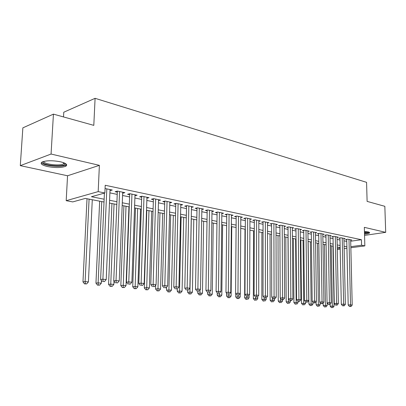 <?xml version="1.0" encoding="UTF-8"?>
<svg xmlns="http://www.w3.org/2000/svg" width="406" height="406" viewBox="0 0 406 406"><rect width="100%" height="100%" fill="white"/><g stroke="black" fill="none" stroke-linecap="round" stroke-linejoin="round"><path stroke-width="0.61" d="M47.472 166.521C55.348 167.952 61.433 167.866 65.721 166.272C67.954 164.77 66.259 163.288 60.626 161.832C52.765 160.355 46.619 160.406 42.188 161.984C39.859 163.562 41.62 165.075 47.472 166.521M364.522 234.191C367.293 233.907 368.973 233.496 369.551 232.953C369.871 232.557 369.404 232.207 368.14 231.912L364.446 231.476M104.022 202.01L85.346 198.407L72.75 201.909L66.193 200.686L98.186 191.617L104.875 192.982L91.421 196.722L104.144 199.214M67.548 175.768L99.384 165.349L51.065 154.041L53.435 114.132L22.858 127.86L20.3 165.648L67.548 175.768L66.193 200.686M63.509 116.938L63.778 112.223L95.09 98.318L366.572 182.34L367.11 201.386L384.837 206.314L385.7 232.344L364.334 227.345L364.842 245.894L350.855 247.736M51.065 154.041L20.3 165.648M364.558 235.394L385.7 232.344M109.99 190.647L112.279 190.028L105.068 188.521M122.663 193.256L124.881 192.657L117.364 191.089L115.111 191.708L117.314 192.165M134.965 195.768L137.111 195.21L129.813 193.687L127.55 194.291L129.692 194.733M146.911 198.214L148.997 197.692L141.907 196.21L139.628 196.793L141.709 197.225M158.523 200.594L160.548 200.102L153.656 198.661L151.367 199.229L153.392 199.65M169.809 202.909L171.774 202.447L165.075 201.046L162.781 201.599L164.745 202.005M180.787 205.162L182.695 204.725L176.179 203.365L173.88 203.898L175.788 204.294M191.47 207.354L193.322 206.943L186.983 205.619L184.674 206.141L186.537 206.527M201.863 209.491L203.665 209.1L197.494 207.811L195.184 208.319L196.991 208.694M211.983 211.572L213.739 211.206L207.725 209.948L205.411 210.44L207.177 210.805M221.838 213.597L223.549 213.251L217.692 212.028L215.373 212.511L217.093 212.866M231.445 215.576L233.105 215.246L227.401 214.058L225.081 214.52L226.756 214.87M240.804 217.504L242.423 217.19L236.86 216.033L234.541 216.484L236.175 216.824M249.929 219.382L251.507 219.088L246.082 217.956L243.762 218.398L245.356 218.727M258.83 221.219L260.368 220.935L255.075 219.834L252.76 220.265L254.308 220.585M267.513 223.011L269.011 222.742L263.849 221.666L261.535 222.087L263.047 222.397M275.984 224.757L277.445 224.503L272.411 223.452L270.097 223.863L271.573 224.168M284.256 226.462L285.682 226.223L280.764 225.193L278.45 225.594L279.891 225.893M292.33 228.131L293.721 227.898L288.92 226.898L286.611 227.289L288.021 227.578M300.222 229.76L301.577 229.537L296.887 228.558L294.583 228.938L295.959 229.228M307.926 231.354L309.25 231.141L304.667 230.187L302.368 230.557L303.713 230.836M315.457 232.907L316.751 232.704L312.27 231.77L309.976 232.136L311.29 232.405M322.816 234.429L324.079 234.237L319.705 233.323L317.411 233.678L318.695 233.942M330.017 235.916L331.25 235.734L326.967 234.841L324.683 235.186L325.937 235.444M337.056 237.373L338.259 237.195L334.072 236.322L331.793 236.662L333.022 236.916M343.938 238.799L345.12 238.626L341.025 237.774L338.746 238.104L339.949 238.352M350.703 241.22L361.431 239.723L105.21 185.268L104.875 192.982M109.899 192.886L117.227 194.388M122.576 195.484L129.61 196.925M134.883 198.006L141.638 199.387M146.84 200.452L153.326 201.782M158.457 202.833L164.689 204.111M169.754 205.147L175.737 206.375M180.736 207.395L186.491 208.577M191.424 209.587L196.956 210.719M201.823 211.714L207.141 212.805M211.952 213.789L217.068 214.84M221.813 215.809L226.736 216.819M231.425 217.778L236.16 218.748M240.788 219.697L245.346 220.631M249.923 221.569L254.303 222.468M258.825 223.391L263.047 224.254M267.513 225.173L271.573 226.005M275.994 226.908L279.901 227.71M284.271 228.603L288.032 229.375M292.35 230.258L295.974 230.999M300.242 231.877L303.729 232.587M307.951 233.455L311.311 234.14M315.487 234.998L318.72 235.658M322.851 236.505L325.967 237.145M330.053 237.982L333.052 238.596M337.097 239.423L339.984 240.017M343.983 240.834L346.765 241.403M350.677 240.19L351.829 240.027L347.82 239.19L345.552 239.515L346.729 239.758M99.384 165.349L98.186 191.617M361.431 239.723L361.579 245.229L364.842 245.894M53.435 114.132L93.801 125.363L95.09 98.318M340.142 247.558L337.244 247M333.194 246.219L330.19 245.635M326.099 244.848L322.973 244.245M318.837 243.448L315.594 242.824M311.412 242.017L308.047 241.367M303.815 240.55L300.318 239.875M296.04 239.053L292.411 238.352M288.087 237.515L284.312 236.789M279.937 235.942L276.019 235.191M271.594 234.333L267.524 233.551M263.042 232.684L258.815 231.872M254.283 230.994L249.888 230.146M245.3 229.263L240.738 228.38M236.094 227.487L231.349 226.573M226.644 225.665L221.712 224.711M216.951 223.792L211.825 222.803M207.004 221.874L201.67 220.849M196.788 219.905L191.241 218.834M186.293 217.88L180.523 216.768M175.509 215.799L169.505 214.642M164.425 213.663L158.178 212.455M153.032 211.465L146.525 210.206M141.308 209.202L134.533 207.897M129.24 206.877L122.186 205.512M116.816 204.477L109.463 203.061M337.274 248.462L340.152 248.081M346.922 248.254L344.151 248.619M340.172 249.142L337.295 249.523M350.83 246.66L361.579 245.229M109.584 200.285L116.928 201.726M122.292 202.777L129.341 204.157M134.63 205.197L141.395 206.522M146.612 207.547L153.113 208.821M158.254 209.831L164.496 211.054M169.571 212.049L175.575 213.226M180.579 214.211L186.349 215.342M191.292 216.312L196.834 217.398M201.711 218.352L207.04 219.397M211.856 220.346L216.982 221.351M221.742 222.285L226.67 223.249M231.369 224.173L236.109 225.102M240.753 226.01L245.315 226.908M249.898 227.807L254.288 228.669M258.82 229.557L263.042 230.385M267.518 231.263L271.589 232.059M276.014 232.927L279.927 233.699M284.301 234.556L288.072 235.292M292.396 236.14L296.025 236.855M300.298 237.693L303.795 238.378M308.022 239.205L311.387 239.865M315.563 240.687L318.806 241.321M322.943 242.133L326.064 242.747M330.154 243.549L333.159 244.138M337.203 244.93L340.096 245.498M344.1 246.285L346.886 246.833M110.082 189.566L110.036 190.658M346.719 239.347L348.196 305.002L350.51 304.855L348.998 239.438M350.358 306.434L349.434 306.489L351.038 306.5L350.358 306.434L350.51 304.855L352.205 305.033L350.667 239.784M348.196 305.002L349.434 306.489M351.038 306.5L352.205 305.033M330.119 304.231L330.149 306.16L334.072 306.185L332.95 246.168M331.266 245.843L332.367 306.017L332.24 307.56L331.352 307.616L332.24 307.56M334.072 306.185L332.925 307.626M331.352 307.616L330.149 306.16M368.486 231.993C368.212 232.481 366.882 232.866 364.492 233.151M364.476 232.526L367.587 231.801M364.502 233.354C366.902 233.11 368.496 232.755 369.272 232.288M64.96 163.268L65.077 163.902C64.752 167.419 42.452 165.678 42.904 162.136L43.097 161.613M43.777 161.415L43.777 161.426C43.32 164.197 59.768 166.211 63.498 163.887L64.321 162.968M41.402 162.532C42.863 165.81 61.453 167.683 65.711 165.039L66.513 164.42M339.944 237.931L341.314 304.292L343.628 304.145L342.222 238.023M343.486 305.738L342.557 305.799L344.181 305.809L343.486 305.738L343.628 304.145L345.364 304.322L343.933 238.378M341.314 304.292L342.557 305.799M344.181 305.809L345.364 304.322M333.011 236.48L334.275 303.571L336.599 303.414L335.3 236.576M336.462 305.028L335.534 305.089L337.173 305.099L336.462 305.028L336.599 303.414L338.371 303.597L337.046 236.942M334.275 303.571L335.534 305.089M337.173 305.099L338.371 303.597M325.932 234.998L327.074 302.83L329.403 302.668L328.226 235.099M329.276 304.302L328.342 304.363L330.002 304.378L329.276 304.302L329.403 302.668L331.22 302.856L330.007 235.475M327.074 302.83L328.342 304.363M330.002 304.378L331.22 302.856M318.69 233.48L319.71 302.069L322.044 301.907L320.989 233.592M321.928 303.561L320.994 303.622L322.668 303.637L321.928 303.561L322.044 301.907L323.902 302.1L322.811 233.973M319.71 302.069L320.994 303.622M322.668 303.637L323.902 302.1M323.181 302.998L323.222 305.479L327.185 305.505L327.14 302.906M324.44 244.529L325.439 305.332L325.323 306.89L324.435 306.951L325.323 306.89M327.185 305.505L326.018 306.961M324.435 306.951L323.222 305.479M316.096 301.724L316.137 304.784L320.146 304.81L320.111 302.556M317.467 243.184L318.36 304.632L318.248 306.21L317.36 306.271L318.248 306.21M320.146 304.81L318.964 306.281M317.36 306.271L316.137 304.784M308.144 241.387L308.895 304.069L312.95 304.099L312.924 302.206M310.341 241.809L311.123 303.916L311.021 305.515L310.133 305.576L311.021 305.515M312.95 304.099L311.752 305.586M310.133 305.576L308.895 304.069M300.861 239.982L301.496 303.343L305.591 303.373L305.576 301.856M303.059 240.403L303.729 303.186L303.632 304.804L302.739 304.865L303.632 304.804M305.591 303.373L304.378 304.876M302.739 304.865L301.496 303.343M311.28 231.927L312.178 301.293L314.518 301.125L313.584 232.044M314.406 302.8L313.468 302.866L315.168 302.876L314.406 302.8L314.518 301.125L316.416 301.323L315.452 232.435M312.178 301.293L313.468 302.866M315.168 302.876L316.416 301.323M293.411 238.545L293.924 302.602L298.07 302.627L298.055 301.313M295.614 238.967L296.162 302.44L296.075 304.074L295.182 304.135L296.075 304.074M298.07 302.627L296.842 304.15M295.182 304.135L293.924 302.602M303.703 230.339L304.464 300.501L306.809 300.328L306.012 230.466M306.708 302.023L305.769 302.089L307.484 302.105L306.708 302.023L306.809 300.328L308.753 300.531L307.921 230.862M304.464 300.501L305.769 302.089M307.484 302.105L308.753 300.531M285.799 237.074L286.184 301.841L290.371 301.866L290.366 300.536M288.001 237.5L288.422 301.673L288.346 303.328L287.448 303.394L288.346 303.328M290.371 301.866L289.128 303.404M287.448 303.394L286.184 301.841M295.954 228.715L296.573 299.689L298.923 299.511L298.263 228.847M298.826 301.227L297.887 301.298L299.623 301.308L298.826 301.227L298.923 299.511L300.912 299.719L300.217 229.253M296.573 299.689L297.887 301.298M299.623 301.308L300.912 299.719M278.008 235.571L278.257 301.059L282.5 301.09L282.49 299.724M280.49 298.354L280.434 302.566L279.536 302.632L280.434 302.566M282.5 301.09L281.236 302.643M279.536 302.632L278.257 301.059M288.016 227.05L288.488 298.857L290.843 298.674L290.326 227.193M290.757 300.415L289.818 300.481L291.574 300.496L290.757 300.415L290.843 298.674L292.878 298.887L292.33 227.609M288.488 298.857L289.818 300.481M291.574 300.496L292.878 298.887M270.041 234.034L270.152 300.262L274.441 300.293L274.436 298.841M272.39 297.953L272.34 301.785L271.441 301.856L272.34 301.785M274.441 300.293L273.157 301.866M271.441 301.856L270.152 300.262M279.891 225.345L280.206 298.004L282.566 297.816L282.206 225.497M282.49 299.577L281.546 299.648L283.327 299.664L282.49 299.577L282.566 297.816L284.652 298.034L284.256 225.924M280.206 298.004L281.546 299.648M283.327 299.664L284.652 298.034M261.89 232.46L261.85 299.45L266.189 299.481L266.189 297.938M264.098 297.552L264.052 300.988L263.154 301.059L264.052 300.988M266.189 299.481L264.89 301.069M263.154 301.059L261.85 299.45M271.568 223.599L271.721 297.131L274.08 296.938L273.888 223.757M274.02 298.72L273.076 298.796L274.877 298.806L274.02 298.72L274.08 296.938L276.222 297.162L275.984 224.198M271.721 297.131L273.076 298.796M274.877 298.806L276.222 297.162M253.542 230.852L253.349 298.613L257.739 298.643L257.744 296.542M255.602 297.035L255.562 300.171L254.663 300.242L255.562 300.171M257.739 298.643L256.419 300.252M254.663 300.242L253.349 298.613M263.047 221.808L263.027 296.233L265.387 296.04L265.362 221.98M265.341 297.847L264.392 297.923L266.219 297.933L265.341 297.847L265.387 296.04L267.584 296.263L267.513 222.427M263.027 296.233L264.392 297.923M266.219 297.933L267.584 296.263M244.996 229.202L244.64 297.76L249.086 297.791L249.096 295.066M246.899 296.157L246.868 299.334L245.97 299.405L246.868 299.334M249.086 297.791L247.746 299.415M245.97 299.405L244.64 297.76M254.313 219.976L254.11 295.314L256.475 295.116L256.628 220.159M256.44 296.943L255.491 297.025L257.338 297.035L256.44 296.943L256.475 295.116L258.724 295.35L258.83 220.615M254.11 295.314L255.491 297.025M257.338 297.035L258.724 295.35M235.744 293.604L235.719 296.882L240.22 296.913L240.24 293.538M237.982 295.253L237.957 298.476L237.058 298.547L238.86 298.562L237.957 298.476M240.22 296.913L238.86 298.562M237.058 298.547L235.719 296.882M226.604 293.218L226.578 295.984L231.136 296.015L231.745 226.649M228.842 294.248L228.827 297.593L227.928 297.669L229.75 297.684L228.827 297.593M231.136 296.015L229.75 297.684M227.928 297.669L226.578 295.984M217.23 292.838L217.205 295.06L221.818 295.096L222.61 224.883M217.103 212.15L216.083 291.401L220.94 291.432L219.463 293.213L217.52 293.198L219.463 293.213L219.463 296.69L218.565 296.771L220.412 296.781L219.463 296.69M221.818 295.096L220.412 296.781M218.565 296.771L217.205 295.06M245.356 218.093L244.97 294.375L247.335 294.167L247.675 218.286M247.31 296.025L246.361 296.106L248.233 296.116L247.31 296.025L247.335 294.167L249.639 294.406L249.934 218.758M244.97 294.375L246.361 296.106M248.233 296.116L249.639 294.406M236.18 216.165L235.592 293.411L237.957 293.198L238.489 216.373M237.941 295.076L238.89 295.172L237.941 295.076L237.957 293.198L240.322 293.442L240.809 216.855M235.592 293.411L236.997 295.162M238.89 295.172L240.322 293.442M226.761 214.185L225.964 292.416L228.329 292.198L229.075 214.404M228.329 294.106L229.304 294.203L228.329 294.106L228.329 292.198L230.76 292.452L231.45 214.901M225.964 292.416L227.385 294.193M229.304 294.203L230.76 292.452M207.618 292.198L207.588 294.117L212.262 294.152L213.246 223.082M209.866 291.574L209.861 295.766L208.963 295.847L210.836 295.857L209.861 295.766M212.262 294.152L210.836 295.857M208.963 295.847L207.588 294.117M218.464 293.112L219.407 212.389M221.849 212.896L220.94 291.432M216.083 291.401L217.52 293.198M197.763 291.209L197.727 293.147L202.457 293.183L203.645 221.229M200.021 289.889L200.011 294.817L199.118 294.898L201.011 294.913L200.011 294.817M202.457 293.183L201.011 294.913M199.118 294.898L197.727 293.147M207.187 210.064L205.933 290.356L208.298 290.123L209.491 210.318M208.329 292.087L209.354 292.188L208.329 292.087L208.298 290.123L210.861 290.392L211.993 210.841M205.933 290.356L207.385 292.178M209.354 292.188L210.861 290.392M187.648 290.128L187.602 292.153L192.398 292.188L193.799 219.326M191.297 218.844L189.901 293.842L189.008 293.929L190.927 293.939L189.901 293.842M192.398 292.188L190.927 293.939M189.008 293.929L187.602 292.153M197.006 207.918L195.509 289.28L197.869 289.047L199.305 208.192M197.92 291.036L198.97 291.143L197.92 291.036L197.869 289.047L200.503 289.316L201.873 208.73M195.509 289.28L196.976 291.127M198.97 291.143L200.503 289.316M177.265 288.96L177.214 291.132L182.071 291.168L183.695 217.377M181.127 216.885L179.523 292.843L178.63 292.929L180.574 292.944L179.523 292.843M182.071 291.168L180.574 292.944M178.63 292.929L177.214 291.132M186.552 205.715L184.796 288.179L187.151 287.935L188.841 206.009M187.217 289.955L188.303 290.062L187.217 289.955L187.151 287.935L189.856 288.214L191.485 206.558M184.796 288.179L186.278 290.051M188.303 290.062L189.856 288.214M166.622 287.143L166.546 290.087L171.469 290.117L173.326 215.378M170.687 214.87L168.866 291.812L167.972 291.904L169.947 291.919L168.866 291.812M171.469 290.117L169.947 291.919M167.972 291.904L166.546 290.087M175.808 203.452L173.783 287.047L176.133 286.793L178.092 203.761M176.219 288.844L177.331 288.955L176.219 288.844L176.133 286.793L178.914 287.083L180.807 204.33M173.783 287.047L175.28 288.94M177.331 288.955L178.914 287.083M155.696 285.169L155.584 289.006L157.802 288.767L160.573 289.042L162.674 213.323M159.969 212.805L157.919 290.762L157.026 290.853L159.025 290.869L157.919 290.762M160.573 289.042L159.025 290.869M157.026 290.853L155.584 289.006M164.77 201.122L162.456 285.88L164.795 285.621L167.039 201.457M164.902 287.702L166.049 287.813L164.902 287.702L164.795 285.621L167.663 285.915L169.83 202.041M162.456 285.88L163.968 287.803M166.049 287.813L167.663 285.915M146.815 210.262L144.318 287.9L146.53 287.656L149.378 287.935L151.737 211.216M148.956 210.678L146.662 289.676L145.779 289.772L147.804 289.782L146.662 289.676M149.378 287.935L147.804 289.782M145.779 289.772L144.318 287.9M153.417 198.722L150.804 284.677L153.133 284.408L155.676 199.087M153.26 286.524L154.442 286.641L153.26 286.524L153.133 284.408L156.082 284.718L158.548 199.686M150.804 284.677L152.326 286.631M154.442 286.641L156.082 284.718M135.513 208.085L132.737 286.763L134.939 286.509L137.867 286.798L140.501 209.049M137.644 208.496L135.091 288.559L134.208 288.661L136.264 288.671L135.091 288.559M137.867 286.798L136.264 288.671M134.208 288.661L132.737 286.763M141.74 196.255L138.806 283.444L141.131 283.165L143.988 196.646M141.278 285.311L142.491 285.438L141.278 285.311L141.131 283.165L144.166 283.479L146.942 197.26M138.806 283.444L140.349 285.423M142.491 285.438L144.166 283.479M129.727 193.713L126.454 282.175L128.768 281.886L131.955 194.134M128.935 284.068L130.189 284.195L128.935 284.068L128.768 281.886L131.889 282.211L135 194.768M126.454 282.175L128.012 284.18M130.189 284.195L131.889 282.211M117.359 191.089L113.731 280.861L116.025 280.566L119.572 191.551M116.223 282.784L117.512 282.911L116.223 282.784L116.025 280.566L119.247 280.901L122.703 192.2M113.731 280.861L115.304 282.896M117.512 282.911L119.247 280.901M123.896 205.842L120.826 285.596L123.018 285.332L126.033 285.631L128.951 206.821M126.012 206.253L123.191 287.412L122.313 287.514L124.398 287.529L123.191 287.412M126.033 285.631L124.398 287.529M122.313 287.514L120.826 285.596M111.949 203.538L108.575 284.388L110.752 284.119L113.853 284.423L113.979 281.185M114.056 203.944L110.752 284.119L110.95 286.235L110.077 286.337L112.188 286.352L110.95 286.235M113.853 284.423L112.188 286.352M110.077 286.337L108.575 284.388M99.663 201.168L95.958 283.149L98.125 282.87L101.312 283.185L101.429 280.571M101.749 201.574L98.125 282.87L98.343 285.017L97.476 285.129L99.622 285.144L98.343 285.017M101.312 283.185L99.622 285.144M97.476 285.129L95.958 283.149M104.413 193.109L100.617 279.511L102.896 279.206L106.814 188.886M103.119 281.459L104.449 281.591L103.119 281.459L102.896 279.206L106.215 279.551L110.036 189.561M100.617 279.511L102.205 281.576M104.449 281.591L106.215 279.551M87.016 198.732L82.971 281.876L85.118 281.586L88.406 281.911L92.284 199.747M89.087 199.128L85.118 281.586L85.367 283.769L84.504 283.88L86.681 283.895L85.367 283.769M88.406 281.911L86.681 283.895M84.504 283.88L82.971 281.876M65.721 166.272L65.792 164.993M64.305 163.065L65.077 163.902M63.564 162.674L63.498 163.887"/></g></svg>
